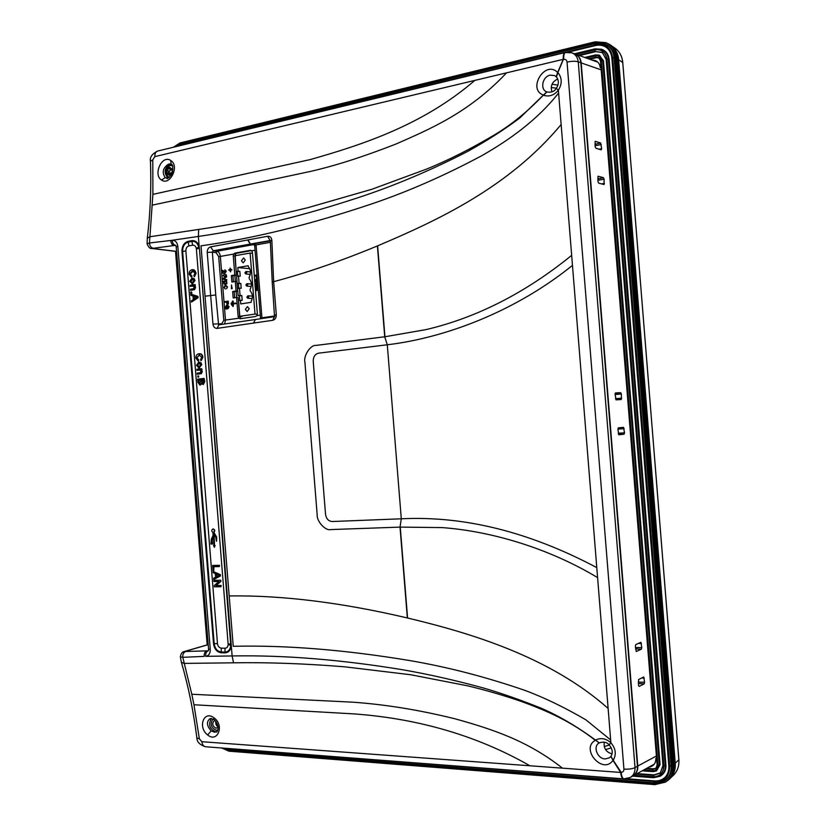 <?xml version="1.0" encoding="UTF-8"?>
<svg xmlns="http://www.w3.org/2000/svg" width="826" height="826" viewBox="0 0 826 826"><rect width="100%" height="100%" fill="white"/><g stroke="black" fill="none" stroke-linecap="round" stroke-linejoin="round"><path stroke-width="1.24" d="M633.718 775.438C636.732 773.002 638.085 769.873 637.765 766.053L656.412 755.986M601.204 69.869L581.194 62.91L637.765 766.053M581.194 62.91C580.895 59.08 579.057 56.209 575.701 54.289M618.467 434.404L624.064 434.218L618.901 434.786L617.9 429.293L618.344 427.889L623.516 427.341L624.518 432.803L624.064 434.218M618.22 433.258L624.518 432.803M615.504 392.939L620.729 392.67L621.389 393.992L621.276 399.536L616.093 399.825L615.081 394.312L615.535 392.939M615.163 393.372L620.729 392.67M615.102 394.549L621.389 393.992M601.194 149.867L595.845 148.184L595.154 146.646L595.154 141.287L600.636 143.001L601.658 148.701L601.194 149.867M597.756 178.932L603.424 177.673L604.105 179.19L604.074 184.559L598.654 183.135L597.972 181.627L597.983 176.237L603.424 177.673M597.869 180.285L604.105 179.19M638.498 685.353L638.601 679.53L643.712 676.979L644.59 682.255L644.156 683.887L639.148 686.427L638.498 685.353M635.462 647.522L641.802 647.605L641.368 649.205L636.226 651.497L635.349 646.169L635.783 644.579L640.904 642.308L641.802 647.605M635.566 648.875L641.368 649.205M667.831 780.477L673.913 774.798C677.588 770.782 679.23 765.774 678.858 759.775L622.752 62.539C622.174 56.55 619.748 51.873 615.473 48.497L608.566 43.861M669.824 778.815C673.964 774.323 675.771 769.13 675.245 763.234L678.848 759.683M615.484 48.507L615.473 48.497C619.768 51.893 622.205 56.581 622.794 62.58L618.643 59.699L675.245 763.234M618.643 59.699C618.22 53.793 615.607 48.961 610.796 45.182M552.005 84.304L557.973 85.078M556.507 88.175L551.2 87.535M598.344 180.202L598.231 178.829M618.788 434.393L618.695 433.216M615.587 394.508L615.484 393.331M636.051 648.906L635.937 647.522M604.219 746.539L609.361 745.062M611.302 747.881L605.53 749.595M230.733 271.733L230.299 270.112L231.497 269.421L230.258 269.627L230.134 268.058L229.886 269.689L228.647 269.906L229.917 270.174L230.433 271.785L230.681 270.154L231.92 269.937L231.507 269.513M235.534 255.637L235.4 253.964M236.628 297.463L236.143 291.382M235.348 281.47L234.863 275.43M226.789 748.387L227.831 748.532L227.367 749.636L222.69 748.067M221.709 748.015L228.957 751.175L654.873 784.638L665.436 782.119L668.616 779.796C672.622 775.965 674.439 770.968 674.068 764.824L617.218 58.316C616.609 52.193 614.017 47.557 609.454 44.408L605.933 42.632L595.112 41.827L180.016 142.95L173.367 147.234L179.046 143.879L178.684 144.643L174.183 147.059M668.616 779.796L669.504 778.99C673.479 775.17 675.286 770.214 674.914 764.112L618.178 58.883C617.569 52.802 614.988 48.197 610.455 45.069L609.454 44.408M181.72 143.992L178.974 145.469M227.522 748.862L230.464 749.884M665.436 782.119C670.857 778.371 673.386 772.847 673.014 765.537L616.072 57.789C615.267 50.51 611.89 45.461 605.933 42.632M663.794 781.51L664.176 781.303C669.587 777.844 672.116 772.558 671.775 765.444L614.864 58.068C614.059 50.995 610.713 46.184 604.818 43.633L604.415 43.479M594.235 43.809L594.73 45.12L179.335 145.748L178.695 144.726L594.235 43.809C604.529 42.415 610.641 47.072 612.582 57.799L669.576 766.074C669.37 776.977 664.083 782.552 653.696 782.821L227.367 749.636M648.906 767.117C653.572 766.322 655.885 763.389 655.865 758.32M600.295 67.649C599.511 62.642 596.754 60.112 592.025 60.081M599.087 57.965L596.382 57.644L589.671 59.235M646.727 768.325L653.603 768.82L656.226 768.066M600.533 60.752L598.788 57.737L595.701 57.221L588.68 58.883M645.798 768.83L653.005 769.347L655.958 768.345L657.197 765.093M643.423 770.142L652.726 770.823L653.087 771.67L656.515 770.937L660.088 764.628L603.455 60.742L599.242 55.228M595.422 54.919L598.922 55.094L595.422 54.919L595.195 55.817L586.119 57.965M653.005 771.629L642.163 770.844M642.804 770.482L652.788 771.216M584.767 57.479L595.34 54.96M595.195 55.414L585.448 57.727M602.619 52.627L595.897 51.604L579.387 55.559M637.156 773.601L654.089 774.86L660.563 772.785M660.253 776.151L660.614 775.955C664.383 773.59 666.148 769.956 665.921 765.041L609.144 59.41C608.586 54.516 606.263 51.212 602.164 49.477L601.782 49.343M626.624 778.742L654.574 780.9C658.652 781.159 662.122 780.002 664.992 777.431M606.253 47.33C603.001 45.244 599.387 44.656 595.412 45.564L568.164 52.162M227.945 748.47L653.975 781.448L654.574 780.9M653.696 782.821L653.975 781.448C658.208 781.706 661.781 780.467 664.703 777.731C667.738 774.633 669.132 770.699 668.884 765.908M169.299 177.404L168.669 177.177C164.322 172.789 164.704 168.896 169.815 165.499L172.469 165.85M170.342 173.759L168.917 174.338L169.062 175.133L170.311 174.854L172.304 171.416L172.169 169.774L171.54 169.805L172.2 170.218M169.836 168.029L168.463 167.657L169.702 167.368L171.54 169.805M168.463 167.657L168.442 168.494L170.486 169.413M170.476 169.908L169.795 171.096L167.089 170.837L168.442 168.494M167.43 172.696L170.507 173.016M168.917 174.338L166.615 172.727L166.48 171.085L167.089 170.837M169.939 165.479L170.517 165.396M168.669 172.717L168.587 171.601L169.795 171.096M220.986 586.687L220.893 585.5M220.573 581.525L220.439 580.73M219.2 565.397L212.654 565.511L213.067 570.673L213.82 570.663L213.5 566.688L219.303 566.584L219.272 565.325M245.291 260.076L243.598 257.97L241.44 260.748L243.133 262.864L245.291 260.076M249.204 308.779L247.408 306.622L245.353 309.358L247.16 311.516L249.204 308.779M241.884 316.017L241.935 316.595L239.798 316.317L255.017 314.087L250.113 253.045L252.498 253.324M255.017 314.087L257.371 314.221M239.839 271.341L240.232 276.183L238.497 276.018L239.075 283.297L240.82 283.452L241.202 288.295L239.468 288.15L240.056 295.429L241.791 295.553L242.183 300.396L240.449 300.272L240.738 303.916L251.135 302.326L251.083 301.593C253.076 297.659 252.787 294.087 250.216 290.866L250.102 289.399C252.095 285.455 251.806 281.873 249.235 278.672L249.122 277.206C251.114 273.251 250.825 269.668 248.254 266.478L248.192 265.745L237.805 267.531L238.105 271.176L239.839 271.341L236.195 271.496L238.105 271.176M249.751 268.749L237.805 267.531M237.816 276.142L237.465 271.744M238.497 276.018L236.587 276.338L237.165 283.607L239.075 283.297M240.82 283.452L237.165 283.607M238.786 288.264L238.435 283.834M239.468 288.15L237.558 288.46L238.146 295.729L239.406 295.925L239.767 300.385M250.113 253.045L234.925 255.75L236.195 271.496M240.449 300.272L238.528 300.571L239.798 316.317M241.791 295.553L239.406 295.925M240.056 295.429L238.146 295.729M246.84 297.164L247.728 298.238L248.76 296.864L247.883 295.791L246.84 297.164M244.888 272.89L245.745 273.943L246.809 272.559L245.952 271.506L244.888 272.89M245.859 285.022L246.737 286.095L247.79 284.712L246.912 283.648L245.859 285.022M198.839 382.954L198.622 380.249M198.364 377.059L198.281 375.985M197.414 365.206L197.342 364.266M196.908 358.99L196.825 357.895M189.918 273.003L189.99 273.953M190.517 280.489L190.579 281.263M599.139 742.966L599.129 742.977C592.707 746.281 597.239 758.733 605.107 758.939L609.474 757.803L610.837 756.544M214.533 545.49L213.666 534.732L215.731 536.952L216.433 541.236L216.278 537.117L213.48 532.419C214.832 531.025 214.657 529.9 212.943 529.022L212.819 529.032C211.384 530.116 211.425 531.252 212.953 532.429L213.046 535.547L211.342 539.068L210.94 544.055L212.54 544.004L211.693 540.08L213.273 536.415L214.006 545.511L213.469 545.521L214.419 547.297L215.07 545.48L214.533 545.49L214.089 535.124M213.48 532.419L213.872 532.347C215.225 530.963 215.039 529.827 213.325 528.95L213.077 528.991M556.125 76.601L554.587 75.579L550.095 75.156C542.352 76.612 539.874 89.621 546.74 91.862L543.436 95.052C526.916 89.373 545.201 59.41 557.643 72.512L563.27 59.338C563.064 55.425 563.662 53.174 565.056 52.565L157.683 151.044M170.455 164.023L168.659 164.054C162.887 167.802 161.741 172.324 165.241 177.611L166.697 178.189C166.852 179.459 168.649 178.044 172.087 173.956C173.284 167.358 172.985 164.147 171.178 164.322L170.672 160.44C180.016 165.727 169.919 186.263 161.514 180.037C152.748 174.823 161.958 154.348 170.672 160.44M166.759 170.972L166.728 172.717M207.656 734.964C197.507 727.448 203.805 709.792 214.037 717.887C224.744 725.249 217.568 743.307 207.656 734.964L211.188 730.876L214.368 732.166L216.144 731.908M214.037 717.887L214.037 719.611L210.165 718.527C206.252 721.625 206.593 725.734 211.188 730.876M218.105 727.231L216.04 728.233C212.241 726.044 211.745 723.462 214.554 720.468L214.946 720.375M215.865 721.418C215.431 723.813 216.164 725.62 218.074 726.818M233.355 303.431L233.169 301.087L232.416 301.129L232.839 306.446L233.025 303.968L235.647 303.07L232.984 303.483L232.787 301.067M233.025 303.968L236.071 303.586L235.658 303.152M227.356 304.846L229.112 306.756L228.193 308.459M228.73 306.735L227.873 308.656L228.337 306.787L226.861 305.444L225.632 307.2L226.097 308.377L227.036 307.055L227.181 308.831L225.921 309.027L225.25 307.313L226.799 304.835L229.112 306.756M227.036 307.055L227.563 308.852L226.252 308.976M226.799 301.965L226.954 303.916L226.407 302.027L224.889 302.264L224.837 301.655L228.234 301.118L228.472 304.02L227.893 301.8L226.799 301.965L227.336 303.937M228.234 301.118L228.451 304.02M225.632 285.166L227.511 286.89L226.665 288.718L227.119 286.921L225.684 285.786L224.414 287.345L225.302 289.059L224.032 287.469L225.25 285.135L227.511 286.89M225.25 285.135L224.032 287.469M223.33 282.864L223.196 281.305L226.592 280.747L226.541 283.679L225.199 284.588L223.33 282.864M223.639 281.852L224.032 283.731L225.157 283.968L226.314 283.029L226.252 281.418L223.639 281.852M226.592 280.747L226.913 283.71L224.889 284.619M257.743 283.648L256.401 286.55L255.234 285.125L256.339 283.07L255.637 285.032L256.411 283.896M599.129 742.977L595.525 740.075L599.242 742.915C603.486 741.449 606.79 742.099 609.165 744.866L609.175 744.866C612.541 749.058 613.129 752.878 610.941 756.337L611.137 756.141M206.634 650.898C204.858 651.693 204.053 653.521 204.208 656.381L182.794 657.32L180.336 656.846C180.977 653.5 182.298 651.724 184.312 651.518L208.09 650.836C206.314 651.631 205.498 653.459 205.664 656.329L234.006 655.927C285.032 655.121 340.88 659.664 401.539 669.576C427.558 674.037 454.827 680.17 483.334 687.965C500.969 693.086 520.153 699.787 540.906 708.088C558.82 715.832 577.023 726.498 595.525 740.075C600.781 737.504 605.892 738.403 610.879 742.77L609.165 744.866M561.143 124.53L597.59 577.601C548.825 548.247 491.408 531.18 442.086 527.597L400.259 527.102L407.579 618.013C470.304 633.026 549.3 656.391 608.122 708.429L610.651 739.951L585.985 719.89C564.478 707.335 544.035 697.474 524.665 690.299C485.265 676.762 446.711 666.809 408.984 660.439C344.741 649.804 286.157 645.085 233.231 646.283L229.184 595.928C282.358 595.205 341.747 602.546 407.342 617.962L400.032 527.112L330.792 529.569C325.382 531.118 316.534 521.154 317.174 514.722L304.908 362.263C303.245 356.016 310.39 344.762 315.976 345.423L384.947 336.75L377.627 245.849C437.821 220.315 508.795 187.357 561.143 124.53L558.376 90.189C554.153 95.3 549.249 97.003 543.653 95.31L546.864 91.913C551.097 92.77 554.256 91.603 556.352 88.392L558.376 90.189C562.289 83.715 562.124 77.83 557.88 72.554L556.487 76.952M318.795 353.136C315.026 353.962 313.178 356.76 313.24 361.53L325.516 514.113C326.239 518.831 328.511 521.299 332.341 521.516L401.291 518.8L400.032 527.112L401.291 518.8L387.291 344.783L318.795 353.136M572.47 265.353C516.105 310.999 446.061 337.772 387.291 344.783L384.72 336.781L377.41 245.941C340.808 261.109 306.219 273.024 273.643 281.676L276.297 314.706C276.307 317.783 275.13 319.641 272.766 320.292L217.093 328.376C214.791 328.407 213.418 326.972 212.953 324.071L207.223 252.405C207.212 249.421 208.338 247.573 210.609 246.86L267.624 236.267C270.102 236.091 271.506 237.475 271.847 240.418L273.643 281.676L272.229 282.131L270.329 241.089L271.847 240.418M596.785 567.607C529.538 531.965 464.377 515.692 401.291 518.8M597.59 577.601L608.122 708.429M610.651 739.951L610.879 742.77C615.783 748.542 616.557 754.365 613.212 760.261L621.142 772.331C623.01 772.217 623.94 771.143 623.929 769.13L567.039 62.084C566.739 60.092 565.645 59.183 563.776 59.369L563.342 59.317C563.136 55.404 563.724 53.143 565.087 52.554L565.304 52.523M563.776 59.369C563.538 55.373 564.106 53.07 565.469 52.472L565.511 52.461M567.039 62.084C571.881 61.072 575.619 60.99 578.252 61.826L635.029 767.591C635.194 772.124 633.563 775.428 630.135 777.524L623.96 778.877M580.854 62.735C580.482 58.501 578.365 55.507 574.504 53.762L571.829 52.802C575.536 54.309 577.684 57.324 578.252 61.826L580.854 62.735L637.455 766.28C637.775 770.513 636.165 773.807 632.623 776.151L630.135 777.524M563.27 59.338L154.792 156.63L152.789 159.852L152.893 194.368L149.465 242.989L172.19 240.304C172.489 243.164 173.584 244.837 175.463 245.343L151.881 248.471L176.578 251.476M185.251 651.776C183.424 652.592 182.608 654.44 182.794 657.32L191.797 694.243L352.609 702.172C385.133 704.433 419.257 709.968 454.971 718.785C493.05 729.358 527.835 740.881 562.465 768.159L620.646 772.444L612.985 760.333C602.804 775.263 579.955 748.604 595.35 740.354C571.303 721.542 547.69 711.072 521.072 701.357C502.662 695.079 484.821 689.896 467.547 685.807L410.801 674.759L344.783 666.83C305.176 663.598 268.099 662.256 233.541 662.813L184.012 663.402L181.39 662.266C188.411 686.499 193.563 711.692 196.846 737.855L196.846 737.855C196.98 742.027 199.871 744.99 205.54 746.756L205.54 746.756C203.568 746.415 202.339 744.732 201.864 741.707L562.465 768.159M191.797 694.243L193.955 704.754L354.705 713.943C419.525 718.796 477.934 736.069 529.931 765.774M193.955 704.754L199.376 738.847L201.864 741.707M199.376 738.847L196.846 737.855M152.769 248.068C150.838 247.552 149.733 245.859 149.465 242.989L147.111 243.846C148.494 247.335 150.084 248.884 151.881 248.471M198.674 229.442C232.787 224.486 269.183 217.238 307.84 207.698L371.979 189.237L426.433 169.144C447.96 160.461 470.83 148.928 495.063 134.524C511.924 124.354 528.041 111.2 543.436 95.052L519.657 118.087C504.046 129.785 486.617 140.967 467.361 151.602C432.411 169.526 397.843 184.27 363.677 195.834C305.093 215.4 250.619 228.843 200.233 236.174L198.364 236.442L198.674 229.442L149.682 236.783L147.276 238.322L147.111 243.846M152.789 159.852L150.456 161.235C151.395 187.585 150.342 213.284 147.276 238.322M154.792 156.63C154.782 153.574 155.722 151.716 157.611 151.055C152.036 153.956 149.651 157.343 150.456 161.235M152.893 194.368L310.101 159.604C362.046 144.87 423.118 125.046 474.785 80.432M152.438 205.096L309.915 171.55C334.953 165.881 363.76 156.651 396.335 143.889C428.642 129.579 468.59 113.245 506.524 72.864M554.587 75.579L556.228 76.756L557.643 72.512M551.923 91.81C550.23 85.914 552.171 81.65 557.736 79.017M563.332 59.472L557.88 72.554M207.223 252.405L212.334 252.157L215.762 294.996L205.065 296.173L201.007 245.818C253.448 238.538 310.514 224.507 372.237 203.733C408.24 191.508 444.718 175.515 481.651 155.763C508.93 140.224 537.148 120.286 558.603 93.008M188.08 241.347L188.917 245.9C186.882 246.551 185.871 248.234 185.881 250.939L217.475 643.64C217.899 646.314 219.169 647.811 221.275 648.131L221.203 651.993C217.3 651.394 214.966 648.616 214.182 643.681L182.629 251.424C182.598 246.427 184.466 243.319 188.225 242.101L191.911 241.409C195.339 241.099 197.61 243.03 198.725 247.211L199.211 246.984L199.396 248.296L231.27 645.416C230.795 650.114 228.688 652.602 224.94 652.86L221.182 652.757C216.928 652.106 214.378 649.081 213.531 643.691L181.978 251.527C181.947 246.065 183.981 242.679 188.08 241.347L191.777 240.645C195.514 240.304 197.992 242.421 199.211 246.984L198.364 236.442L170.745 240.48C171.054 243.34 172.138 245.012 174.018 245.508M196.289 248.347L198.725 247.211L198.89 248.409L196.381 248.998L196.289 248.347C195.69 246.096 194.461 245.043 192.613 245.208L188.917 245.9M194.141 276.586L195.762 273.014C195.359 270.525 194.172 269.421 192.179 269.71C190.114 270.092 189.102 271.578 189.133 274.18L191.549 277.247L191.673 276.018L189.866 273.943L192.272 270.887L195.008 273.086L193.852 275.43L194.533 276.617L196.154 273.045L193.294 269.689M191.673 276.018L190.259 273.984L193.294 270.887M191.942 282.719L190.847 281.284L192.768 279.24M190.455 281.253L192.014 279.24L193.852 280.675L192.313 282.678L190.847 281.284M191.921 278.166L189.712 281.377L192.437 283.752L194.595 280.551L193.924 278.754L191.921 278.166M192.437 283.752L194.988 280.582L194.316 278.796L192.861 278.145M190.507 290.287L194.172 289.637L195.153 287.489L194.265 285.744L194.926 285.631L194.833 284.557L190.114 285.342L190.197 286.415L192.726 286.002L194.389 287.314L193.243 288.749L190.424 289.214L190.899 290.318L194.564 289.668L195.545 287.52L194.843 284.65M190.651 292.125L190.744 293.199L191.57 293.065L191.487 291.981L190.651 292.125M190.744 293.199L191.962 293.085L191.487 292.074M194.358 298.847L194.151 296.338M195.628 298L193.986 299.084L193.759 296.224L196.867 297.174L195.628 298M191.456 302.089L198.054 297.752L197.951 296.41L190.816 294.097L190.92 295.347L192.985 295.987L193.274 299.559L191.353 300.84L191.456 302.089L198.054 297.752M197.672 297.721L197.559 296.389L190.816 294.097M199.035 354.963L201.781 357.266L200.615 359.547L200.904 360.714L202.535 357.224C202.143 354.726 200.935 353.58 198.942 353.776C196.867 354.065 195.855 355.51 195.886 358.102L198.312 361.251L198.436 360.043L196.619 357.895L199.675 354.943M196.619 357.895L199.427 354.963M198.323 361.158L198.818 360.043L197.011 357.895M198.942 366.723L197.6 365.206L199.303 363.254M197.207 365.206L199.118 363.244L200.615 364.782L199.076 366.713L197.6 365.206M198.684 362.191L196.464 365.298L198.725 367.807L201.368 364.689L200.697 362.872L198.684 362.191M199.2 367.776L201.761 364.689L201.079 362.872L199.314 362.17M198.932 367.807L199.593 367.776M196.949 370.337L199.82 370.007L201.152 371.421L200.006 372.794L197.177 373.135L197.259 374.209L200.935 373.713L201.926 371.628L201.028 369.841L201.689 369.759L201.606 368.685L196.867 369.263L196.949 370.337L200.006 370.017M201.028 369.841L202.081 369.759L201.606 368.685M200.016 383.987L199.138 382.954L198.89 380.249L200.749 380.032L199.933 384.007L199.138 382.954M202.866 383.336L201.885 379.908L203.506 379.723L202.773 383.357L202.184 382.644M202.948 384.534L204.414 381.56L204.156 378.401L197.662 379.165L197.91 382.314L200.016 385.195L201.441 383.429L203.341 384.524L204.796 381.55L204.167 378.442M200.016 385.195L201.73 383.914M201.792 382.644L201.503 379.908L203.506 379.681M198.756 382.954L198.498 380.259L200.749 380.001M213.232 572.717L215.318 573.647L215.607 577.229L213.676 578.2L213.779 579.46L220.057 576.042L219.953 574.71L213.129 571.458L213.232 572.717M216.102 573.987L219.251 575.381L216.34 576.858L216.102 573.987M213.779 579.46L220.439 575.97L220.335 574.628L213.542 571.654M218.828 581.494L214.264 585.562L214.368 586.811L220.924 586.77L220.831 585.582L215.927 585.613L220.501 581.545L220.397 580.286L213.851 580.358L213.944 581.535L218.828 581.494M215.927 585.613L220.883 581.463L220.79 580.203L214.233 580.348M216.619 541.175L216.66 537.045L213.872 532.347M214.419 547.297L214.915 545.428M212.54 543.952L212.076 540.008L213.325 537.034M220.914 586.687L221.213 585.489L216.319 585.531M219.293 566.512L219.582 565.314L213.036 565.438M213.82 570.59L213.893 566.677M197.796 376.036L197.889 377.11L198.715 377.017L198.632 375.944L197.796 376.036M197.651 374.168L201.327 373.713L202.318 371.628L201.42 369.841M201.245 360.508L202.928 357.235C202.597 354.901 201.513 353.745 199.665 353.745M190.579 286.354L193.49 285.992M191.818 283.803L192.83 283.783M191.56 277.195L192.066 276.06M199.396 248.296L230.753 645.271C230.309 649.577 228.379 651.848 224.961 652.096L221.203 651.993L221.182 652.757M613.212 760.261L610.941 756.337L612.985 760.333M612.035 753.901C606.119 752.187 603.527 748.294 604.25 742.202M620.677 772.3L620.646 772.444C621.069 776.326 622.019 778.464 623.496 778.846L205.54 746.756M620.718 772.444C621.142 776.347 622.081 778.474 623.516 778.846L623.744 778.846M621.142 772.331C621.544 776.316 622.474 778.495 623.909 778.866L623.496 778.846M623.929 769.13C628.865 769.347 632.571 768.841 635.029 767.591L637.455 766.28M571.664 255.358C525.501 292.827 476.994 317.576 426.154 329.584L384.947 336.75M274.882 315.098L276.297 314.706M255.688 319.466L274.438 316.678L272.766 320.292M255.451 319.476L253.448 323.121M260.624 318.722L259.839 318.836M247.955 239.953L250.464 244.042L256.06 244.93L261.904 317.483L261.078 318.64M255.048 245.508L254.284 244.888M255.079 245.498L254.408 244.94M261.904 317.483L261.181 317.876M260.665 317.948L261.388 317.855M274.81 315.955L260.5 318.01M260.717 318.784L261.15 318.124M256.091 245.25L254.697 245.776L260.5 317.855M270.308 240.841L251.527 244.259L254.171 245.012L254.738 244.248M270.216 240.531L250.464 244.042M215.762 294.996L218.58 324.721M255.296 319.517L218.859 324.845L217.093 328.376M221.967 324.391L221.781 323.802L212.953 324.071M210.609 246.86L213.18 250.774L212.334 252.157L216.061 252.653L218.663 256.514L223.794 320.281L221.781 323.802M247.717 239.984L250.237 244.073L213.18 250.774L216.908 251.28C218.787 251.837 219.933 253.551 220.356 256.432L218.663 256.514M253.169 244.548L250.237 244.073M233.686 254.047L234.935 253.107L250.257 250.35L251.713 250.815L252.426 252.457L257.361 313.777L256.927 315.604L255.585 316.503L240.211 318.733L238.848 318.237L238.136 316.595L236.597 297.453L233.169 297.99L232.653 291.537L236.081 290.989L235.317 281.47L231.889 282.038L231.373 275.585L234.791 275.006L233.252 255.874L233.686 254.047L220.356 256.432L225.488 320.178L224.517 324.019M257.092 275.554L256.525 275.657L256.638 277.639M256.277 277.701L256.112 275.719L254.542 275.977L254.491 275.357L257.041 274.934M257.392 279.291L255.327 280.675L257.567 281.439M257.619 282.058L256.556 282.234L254.883 280.799L256.277 278.847L257.34 278.672M256.349 279.456L255.709 280.716L256.225 281.645M256.008 285.063L256.411 285.91M255.637 285.032L256.328 285.941L257.691 283.029M257.949 286.188L257.898 285.559M256.772 286.581L257.784 284.206M258.073 287.778L257.733 290.174L257.144 287.923L255.926 288.119L256.514 290.742M255.926 288.119L256.132 290.721L255.471 287.562L258.022 287.149M258.084 287.861L257.691 290.184M257.144 288.016L256.308 288.15M257.619 282.151L256.153 282.275M257.402 279.384L256.731 279.498M256.122 275.812L254.914 275.915M257.103 275.657L256.649 277.732M234.791 275.006L236.35 275.182L235.131 254.418L236.37 253.303L251.434 250.598M240.851 318.64L239.674 316.616L238.146 297.515L236.597 297.453M234.687 297.752L234.202 291.692L237.63 291.144L236.856 281.552L235.317 281.47M232.653 291.537L234.202 291.692M236.081 290.989L237.63 291.144M233.407 281.79L232.922 275.76L236.35 275.182M231.373 275.585L232.922 275.76M224.455 276.349L226.469 275.058L223.836 273.313L226.469 275.058M226.231 276.183L226.283 276.844L223.412 278.765L226.51 279.684L226.561 280.355L223.03 279.167L222.979 278.507L226.613 276.214L226.665 276.886L223.794 278.806L226.892 279.725L226.561 280.251M232.168 288.646L231.497 284.98L231.414 288.677L232.168 288.646L231.497 284.98M232.189 305.568L231.93 302.264M224.011 276.328L223.103 275.45L223.929 275.316L223.949 273.396M223.216 271.351L222.917 273.076M222.71 270.339L225.002 272.095M225.137 269.988L226.21 271.207L225.374 272.704L222.803 270.949L222.545 273.138L222.318 270.308L224.951 272.105L225.436 271.227L224.755 269.937L225.828 271.165L224.992 272.663M226.417 302.11L225.261 302.202M227.904 301.882L227.181 301.986M227.377 305.455L226.014 307.22L226.417 308.335M233.211 306.384L233.407 303.989M231.043 303.256L231.559 304.887L231.043 303.256M229.06 270.329L229.927 270.278M230.63 269.565L230.144 268.161M226.262 281.521L224.022 281.893L224.868 283.999M216.711 576.672L216.505 574.173M660.593 775.965L653.572 777.72L659.964 776.326C663.712 773.983 665.467 770.359 665.229 765.475L663.805 765.671L606.955 59.131C605.675 51.966 601.586 48.848 594.71 49.756L575.846 54.289M602.144 49.467L601.462 49.219C605.53 50.933 607.843 54.227 608.401 59.09L606.955 59.131M617.889 429.107L624.177 428.642M618.23 427.93L623.516 427.341M615.442 398.7L621.73 398.153M615.959 399.805L621.276 399.536M599.036 149.196L601.658 148.701M595.081 145.727L601.318 144.54M594.968 144.344L600.636 143.001M601.421 183.868L604.446 183.341M638.353 683.463L644.156 683.887M638.24 682.08L644.59 682.255M641.585 678.022L644.249 678.094M638.395 643.413L641.461 643.444M673.748 774.964L673.913 774.788C677.609 770.761 679.271 765.733 678.879 759.724L622.763 62.631M207.543 644.796L175.886 251.393M616.072 57.789L618.178 58.883M673.014 765.537L674.914 764.112M604.818 43.633L594.452 42.818L604.116 43.365C609.991 45.905 613.326 50.696 614.121 57.748L614.864 58.068M222.535 748.057L227.377 749.719L653.696 782.924C664.145 782.656 669.463 777.039 669.669 766.074L612.675 57.779L614.121 57.748L671.094 765.888L671.775 765.444M669.669 766.074L671.094 765.888C671.435 772.971 668.915 778.237 663.526 781.685L654.058 783.76L664.176 781.303M653.975 783.729L227.842 750.421L654.058 783.76L653.696 782.924M612.675 57.779C610.734 46.989 604.58 42.302 594.224 43.706L594.452 42.818L179.046 143.879L594.359 42.869M594.224 43.706L178.684 144.643M175.824 251.383L207.481 644.817M227.377 749.719L227.842 750.421L221.678 747.995M174.327 147.018L178.695 144.726M179.459 145.779L178.323 146.057M657.878 765.248L657.135 765L600.481 60.845L601.173 60.484L657.878 765.248C657.816 768.789 656.102 770.617 652.716 770.72L643.578 770.059M595.701 57.221L595.205 55.91C598.561 55.476 600.543 57.004 601.173 60.484M586.295 58.026L595.205 55.91M653.005 769.347L652.716 770.72M599.624 55.352L602.701 60.432L659.396 765.062L656.515 770.937L653.087 771.67M660.088 764.628L657.971 765.258L601.266 60.463C600.626 56.922 598.613 55.373 595.195 55.817M652.726 770.823C656.164 770.71 657.909 768.861 657.971 765.258M603.455 60.742L601.266 60.463M636.226 774.107L653.49 775.397L654.089 774.86M660.284 773.064L662.968 765.413L606.17 59.513L662.968 765.413L663.712 765.661C663.588 772.868 660.088 776.574 653.201 776.77L653.49 775.397L660.284 773.064L663.03 765.495M606.212 59.42L602.299 52.389L595.897 51.604M576.011 54.351L594.72 49.859L595.216 51.171L578.386 55.197M602.299 52.389L606.17 59.513L606.862 59.152L663.712 765.661M594.72 49.859C601.545 48.951 605.592 52.048 606.862 59.152M653.201 776.77L634.017 775.325M633.862 775.418L653.211 776.874C660.15 776.677 663.681 772.94 663.805 765.671M653.211 776.874L653.572 777.72L632.664 776.13M653.49 777.679L632.706 776.11M574.545 53.773L594.937 48.868L601.462 49.219L594.937 48.868L594.71 49.756M574.586 53.793L594.854 48.92M609.144 59.41L608.401 59.09L665.229 765.475L665.921 765.041M611.932 58.078C611.416 53.308 609.412 49.643 605.912 47.082C602.588 44.841 598.86 44.181 594.73 45.12L595.412 45.564M669.576 766.074L668.823 765.826L611.88 58.171L612.582 57.799M169.051 167.12C165.241 170.796 165.468 173.553 169.722 175.38C173.532 171.705 173.315 168.948 169.051 167.12M195.163 284.598L195.246 285.672M171.219 164.343L170.435 164.023M165.241 177.611L161.514 180.037M167.936 178.086C163.662 172.686 164.322 168.091 169.908 164.312L170.961 164.198M216.619 731.65L215.565 731.712C209.432 728.873 208.059 724.443 211.415 718.434M213.005 718.961C209.856 723.917 210.919 727.685 216.206 730.267L217.754 730.029M387.291 344.783L384.72 336.781M221.275 648.131L225.033 648.224C226.892 648.09 227.935 646.861 228.162 644.538L231.27 645.416L232.116 655.958L233.541 662.813M210.269 649.453L208.565 649.091L176.217 246.984L177.827 246.355L210.269 649.453C210.3 653.542 208.761 655.834 205.664 656.329M176.217 247.005L175.783 245.343M208.214 644.672L184.941 651.415M152.521 248.471L176.568 251.403M177.827 246.355C177.208 242.317 175.329 240.294 172.19 240.304M205.065 296.173L229.184 595.928M181.978 251.527L185.881 250.939M191.777 240.645L192.613 245.208M228.162 644.538L196.381 248.998M228.152 643.888L231.239 644.094M213.531 643.691L217.475 643.64M225.033 648.224L224.94 652.86M274.531 316.657L272.229 282.131M270.37 242.317L256.06 244.93M267.624 236.267L270.123 240.511M216.061 252.653L216.908 251.28L253.396 244.63M238.848 318.237L223.794 320.281M256.927 315.604L260.273 315.119M255.048 250.216L251.713 250.815M234.811 256.081L233.252 255.874M234.935 253.107L236.37 253.303M251.29 250.515L250.257 250.35M238.136 316.595L239.674 316.616M575.34 54.113L597.838 62.157M633.397 775.676L654.316 764.133M175.504 251.341L207.171 644.899M655.958 768.345L657.135 765L600.481 60.845L598.788 57.737M605.912 47.082C609.412 49.632 611.405 53.329 611.88 58.171L668.823 765.826C669.112 770.679 667.738 774.643 664.703 777.731M172.211 170.362L170.848 169.671M169.98 172.748L167.348 172.686M252.24 298.558L247.728 298.238M252.395 296.131L247.883 295.791M250.237 274.377L245.745 273.943M250.443 271.95L245.952 271.506M251.238 286.467L246.737 286.095M251.424 284.041L246.912 283.648M571.829 52.802L565.087 52.554M214.037 719.611C220.707 725.827 217.135 733.374 216.123 731.919M180.336 656.846L181.39 662.266M208.41 650.785L208.565 649.091M184.312 651.518L208.204 644.6M556.259 76.787C559.006 80.019 559.026 83.891 556.352 88.392M610.91 756.379L609.474 757.803M255.368 245.405L254.367 244.775M270.391 240.511L270.329 241.089"/></g></svg>
